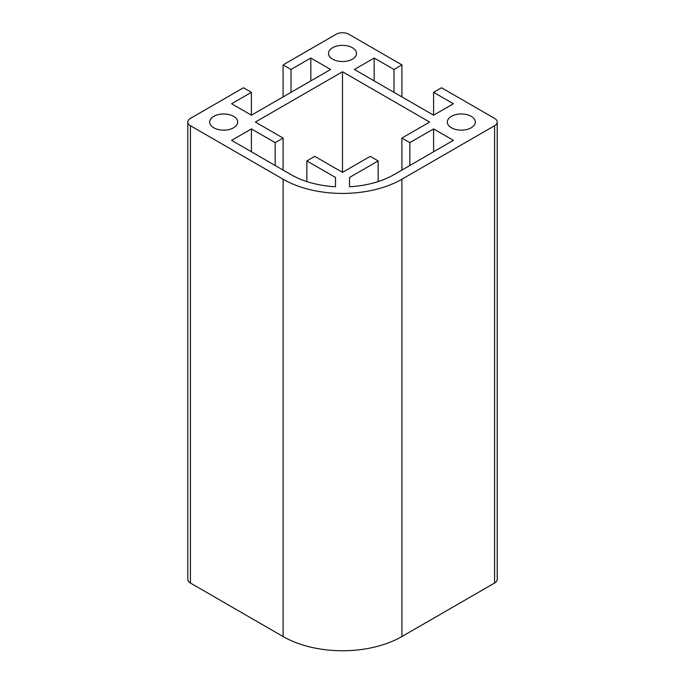 <?xml version="1.0" encoding="UTF-8"?>
<svg xmlns="http://www.w3.org/2000/svg" width="685" height="685" viewBox="0 0 685 685"><rect width="100%" height="100%" fill="white"/><g stroke="black" fill="none" stroke-linecap="round" stroke-linejoin="round"><path stroke-width="1.03" d="M433.588 115.191L433.588 92.329L453.393 103.76L433.588 115.191L354.385 69.468L374.181 58.028L374.181 80.898M251.412 115.191L251.412 92.329L231.607 103.76L251.412 115.191L330.615 69.468L310.819 58.028L310.819 80.898M494.587 583.038L494.587 125.715A8.965 5.172 0 0 0 497.207 122.058L497.207 579.382A8.965 5.172 0 0 1 494.587 583.038L401.907 636.545A84.015 48.507 180 0 1 283.093 636.545L190.413 583.038A8.965 5.172 0 0 1 187.793 579.382L187.793 122.058A8.965 5.172 0 0 1 190.413 118.394L243.483 87.757L251.412 92.329M494.587 125.715L401.907 179.222A84.015 48.507 180 0 1 283.093 179.222L190.413 125.715A8.965 5.172 0 0 1 187.793 122.058M433.588 92.329L441.517 87.757L494.587 118.394A8.965 5.172 0 0 1 497.207 122.058M310.819 58.028L291.014 69.468L291.014 92.329M291.014 69.468L283.093 64.887L336.164 34.25A8.965 5.172 0 0 1 348.836 34.25L401.907 64.887L393.986 69.468L393.986 92.329M393.986 69.468L374.181 58.028M401.907 64.887L401.907 96.902M283.093 64.887L283.093 96.902M352.398 59.175A14 8.083 180 0 1 337.14 60.922A14 8.083 180 0 1 328.5 53.456A14 8.083 180 0 1 332.602 47.744A14 8.083 180 0 1 347.86 45.989A14 8.083 180 0 1 356.5 53.456A14 8.083 180 0 1 352.398 59.175M451.415 116.339A14 8.083 180 0 1 466.673 114.583A14 8.083 180 0 1 475.321 122.058A14 8.083 180 0 1 471.22 127.77A14 8.083 180 0 1 455.953 129.525A14 8.083 180 0 1 447.314 122.058A14 8.083 180 0 1 451.415 116.339M233.585 127.77A14 8.083 180 0 1 218.327 129.525A14 8.083 180 0 1 209.678 122.058A14 8.083 180 0 1 213.78 116.339A14 8.083 180 0 1 229.047 114.583A14 8.083 180 0 1 237.686 122.058A14 8.083 180 0 1 233.585 127.77M335.496 186.765L335.496 177.466L335.496 186.765A72.816 42.042 180 0 1 291.014 174.649L231.607 140.348L251.412 128.917L275.173 142.634L283.093 138.062L255.368 122.058L342.5 71.754L342.5 172.363L314.775 156.351L306.854 160.924L335.496 177.466M306.854 181.576L306.854 160.924M433.588 151.779L433.588 128.917L409.827 142.634L409.827 165.496M275.173 165.496L275.173 142.634M251.412 128.917L251.412 151.779M283.093 170.077L283.093 138.062M401.907 170.077L401.907 138.062L429.632 122.058L342.5 71.754M401.907 138.062L409.827 142.634M349.504 186.765L349.504 177.466L349.504 186.765A72.816 42.042 180 0 0 393.986 174.649L453.393 140.348L433.588 128.917M378.146 181.576L378.146 160.924L370.225 156.351L342.5 172.363M349.504 177.466L378.146 160.924M283.093 636.545L283.093 179.222M190.413 583.038L190.413 125.715M401.907 636.545L401.907 179.222"/></g></svg>
